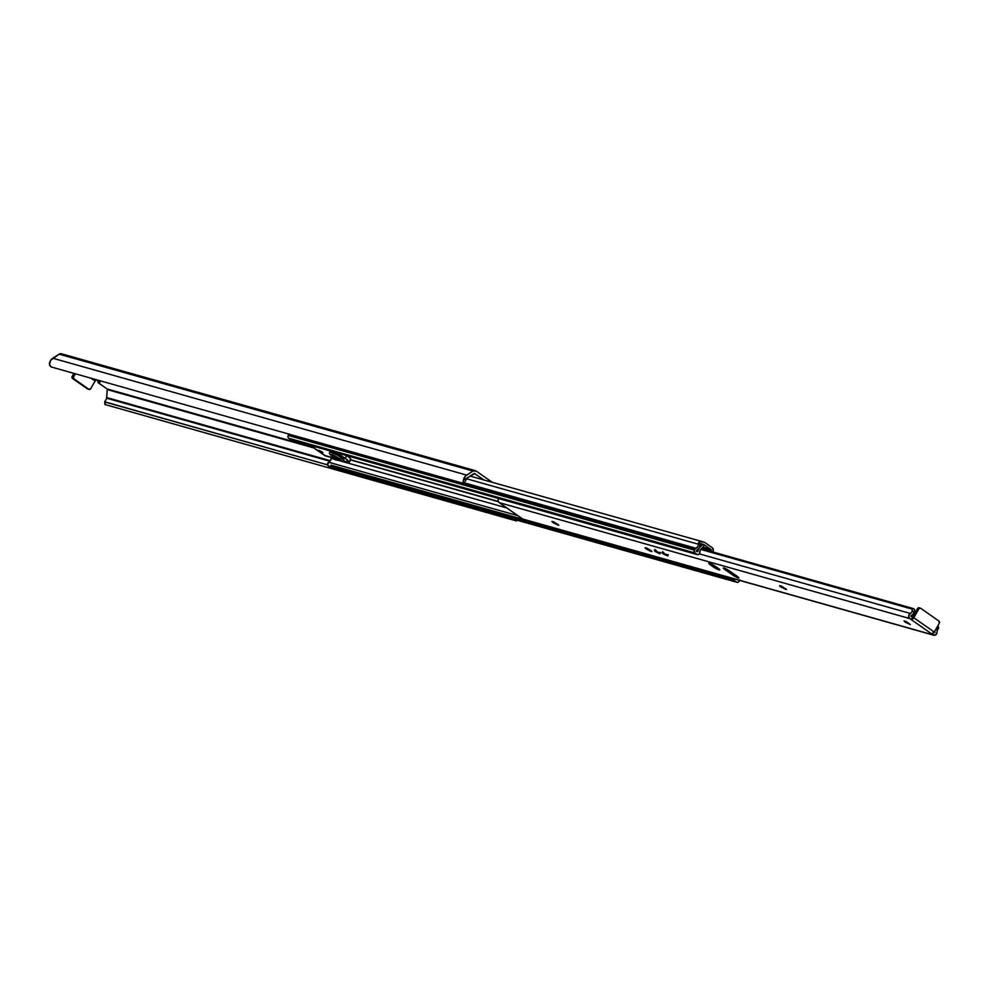 <?xml version="1.0" encoding="UTF-8"?>
<svg xmlns="http://www.w3.org/2000/svg" width="989" height="989" viewBox="0 0 989 989"><rect width="100%" height="100%" fill="white"/><g stroke="black" fill="none" stroke-linecap="round" stroke-linejoin="round"><path stroke-width="1.48" d="M99.592 382.595L97.998 382.211L98.356 382.83L106.985 388.912L312.351 446.917L107.269 389.604A0.804 0.68 105.8 0 0 106.985 388.912L99.098 383.398L97.936 382.261L98.925 381.445L98.455 382.273L99.592 382.595M483.992 479.986L474.411 473.434L483.992 479.986M96.687 379.949A1.607 0.816 -55 0 0 95.08 381.086L90.901 378.169L95.08 381.086L90.728 388.665L95.253 380.827L96.687 379.949L95.488 379.603M96.316 379.949L100.05 382.36L96.329 379.961M61.565 353.815L59.13 354.173L50.637 360.342L49.45 364.521L51.168 366.956L461.814 482.916L51.168 366.956L49.833 365.683L49.475 363.235A6.911 5.872 105.8 0 1 52.763 358.216L466.66 475.103L52.763 358.216L59.13 354.173L473.039 471.061L59.13 354.173A3.696 3.14 105.8 0 1 61.491 353.79L475.388 470.677A3.696 3.14 -74.2 0 1 476.204 471.061L492.312 482.335L476.204 471.061L473.039 471.061A3.696 3.14 -74.2 0 1 475.388 470.677M313.81 447.93L107.269 389.604L106.614 398.184L330.005 461.27L106.614 398.184L106.157 399.507A4.018 3.412 105.8 0 0 106.614 398.184L330.4 460.738L106.688 397.566L107.269 389.604L313.81 447.93M474.09 473.546A0.804 0.68 -74.2 0 1 474.782 473.546L467.34 477.848L474.09 473.546M466.449 478.874A4.018 3.412 -74.2 0 1 467.34 477.848L463.384 480.122A6.911 5.872 -74.2 0 1 466.66 475.103L473.039 471.061L465.51 476.03L463.384 480.122L466.449 478.874L465.337 481.198L466.449 478.874M463.124 481.346L463.384 480.122L463.124 481.346M516.406 520.931L104.933 404.501L516.023 520.844L515.949 519.917L516.406 520.931M104.723 401.806L327.507 464.855L105.155 402.066L105.378 404.884L104.723 401.633L106.157 399.507L104.723 401.633M89.146 389.419L87.687 388.998A1.607 1.36 105.8 0 1 87.329 388.838L72.568 378.503L88.8 389.246A1.607 1.36 -74.2 0 0 90.728 388.665L88.8 389.246L73.829 378.738L73.557 377.032L75.387 373.793L73.681 376.747L72.222 376.327L73.915 373.372L72.086 376.611L72.358 378.317L87.823 389.036M72.568 378.503L74.027 378.911A1.607 1.36 -74.2 0 1 73.681 376.747L72.222 376.327A1.607 1.36 105.8 0 0 72.568 378.503M498.221 501.423L350.712 459.774L498.221 501.423M711.301 551.528L711.314 550.453L702.289 547.906L711.314 550.453L711.301 551.528M710.844 549.439A1.286 1.088 -74.2 0 1 711.314 550.453L703.97 544.642L710.844 549.439L702.858 547.189L710.844 549.439M712.377 547.807A2.411 2.052 -74.2 0 1 713.267 549.711L713.23 552.072L712.748 548.166L704.873 542.565L712.377 547.807M739.574 580.395A2.67 2.275 -74.2 0 1 739.463 580.592L739.018 581.384A2.052 1.743 -74.2 0 1 736.558 582.125L330.388 467.426A2.052 1.743 105.8 0 0 331.34 467.698M331.018 467.686L327.582 465.09L328.694 462.259A4.018 3.412 105.8 0 0 331.13 458.34L330.425 460.701L328.694 462.259L517.742 515.64L328.694 462.259A2.052 1.743 105.8 0 0 328.2 465.893L734.357 580.592L736.558 582.125L734.357 580.592L328.2 465.893L330.388 467.426L737.188 582.385L738.511 581.977L739.784 579.826M734.357 580.592A2.052 1.743 -74.2 0 1 733.628 578.713L734.357 580.592M331.13 458.34L334.195 459.205L331.13 458.34L331.463 457.499L331.13 458.34M339.042 460.577L506.714 507.926L339.042 460.577M498.32 501.67L350.601 459.959L498.32 501.67M498.308 501.633L350.613 459.922L498.308 501.633M703.488 544.395A2.411 2.052 -74.2 0 1 703.97 544.642A2.411 2.052 -74.2 0 0 703.488 544.395L700.496 543.554L703.488 544.395M700.261 543.962L700.731 543.53L700.261 543.962A6.268 5.328 -74.2 0 1 696.664 550.28L699.31 547.708L700.261 543.962M696.54 551.417L696.664 550.28L696.54 551.417M697.937 551.306L697.072 551.788L697.937 551.306A6.268 5.328 -74.2 0 1 700.83 546.571L699.915 546.311L700.83 546.571L702.623 544.309L700.348 543.666L702.907 544.309L700.422 543.604L704.242 545.446L701.967 548.314L704.242 545.446L702.623 544.309L698.926 548.586L697.937 551.306L696.305 550.848L697.937 551.306M289.072 434.134A2.67 2.275 105.8 0 0 288.677 434.666L694.834 549.365L694.389 550.156L694.834 549.365L288.677 434.666L288.219 435.457L694.389 550.156L694.822 552.925A2.052 1.743 -74.2 0 1 694.389 550.156L288.219 435.457A2.052 1.743 105.8 0 0 288.664 438.226L694.822 552.925L697.022 554.458L694.822 552.925L288.664 438.226L290.853 439.759L697.455 554.668L698.889 554.384L699.792 552.418A4.018 3.412 -74.2 0 1 701.967 548.314L700.336 550.02L699.792 552.418A2.052 1.743 -74.2 0 1 697.022 554.458L290.853 439.759A2.052 1.743 105.8 0 0 291.804 440.031M695.984 548.277L463.211 482.533L695.984 548.277L694.834 549.365A2.67 2.275 -74.2 0 1 695.984 548.277A4.018 3.412 -74.2 0 0 698.321 544.21A2.658 2.262 -74.2 0 1 701.399 541.379L704.391 542.318A2.411 2.052 -74.2 0 1 704.873 542.565A2.411 2.052 105.8 0 0 704.391 542.318L699.767 541.564L697.702 546.62L695.984 548.277M466.524 478.75L698.321 544.21L466.524 478.75M701.275 541.342L470.109 476.068L701.337 541.354M289.184 434.023L287.947 436.198L288.182 437.707L291.78 440.031M319.521 451.083L322.847 452.616L319.521 451.083M333.825 451.985A11.25 1.681 29.9 0 1 345.198 458.327A11.25 1.681 29.9 0 1 349.241 462.333A11.25 1.681 29.9 0 1 347.436 462.283L343.035 461.047L349.265 462.246L345.198 458.327L346.743 455.632L345.198 458.327L332.798 451.577M349.241 462.333L350.823 459.576A11.25 1.681 -150.1 0 0 346.929 455.682M346.78 455.583L350.23 458.402L350.848 459.489L349.982 459.737M330.759 457.277L335.63 459.897L339.932 460.676L335.63 459.897L330.635 457.103L324.59 455.472L310.385 445.544L314.898 446.509M321.969 451.775L318.656 450.242L321.969 451.775M331.55 457.178L330.87 457.202M309.977 445.174L325.579 455.88M331.018 457.277A3.214 2.732 -74.2 0 1 330.821 457.289L324.59 455.472A3.214 2.732 105.8 0 0 325.294 455.818L330.252 457.215M330.821 457.289L330.141 457.178M310.076 445.273A3.214 2.732 105.8 0 0 310.385 445.544L315.689 447.04M339.351 458.599A6.429 0.964 29.9 0 1 340.636 460.862A6.429 0.964 29.9 0 1 332.836 456.757A1.607 0.816 125 0 1 332.7 456.695A1.607 0.816 -55 0 0 332.836 456.757L330.647 454.396L334.121 455.546L341.687 460.837L332.836 456.757A6.429 0.964 29.9 0 1 331.55 454.507A6.429 0.964 29.9 0 1 339.351 458.599A1.607 0.816 -55 0 0 340.958 457.462A1.607 0.816 125 0 1 339.351 458.599M343.752 460.392A8.036 1.199 -150.1 0 0 340.958 457.462A8.036 1.199 29.9 0 1 343.851 460.305L344.011 460.033A8.036 1.199 -150.1 0 0 341.118 457.178L341.118 457.178A8.036 1.199 -150.1 0 0 334.121 453.147A8.036 1.199 -150.1 0 0 330.079 452.022A8.036 1.199 -150.1 0 0 330.066 452.196M330.054 452.084L338.634 455.57L343.851 460.145A8.036 1.199 -150.1 0 0 344.011 460.033M343.851 460.305C342.145 461.801 338.436 460.602 332.7 456.708C329.572 454.334 328.645 452.875 329.918 452.307A8.036 1.199 29.9 0 1 333.961 453.419A8.036 1.199 29.9 0 1 340.958 457.462A8.036 1.199 -150.1 0 0 330.017 452.22M911.215 619.584L917.545 608.569L919.473 607.988A1.607 1.36 105.8 0 0 917.545 608.569L911.215 619.584L913.787 617.754L934.234 632.058L931.663 633.9L911.215 619.584L931.663 633.9A2.571 1.298 -55 0 0 934.234 632.058L939.303 623.243L934.234 632.058L913.787 617.754L918.855 608.94L913.787 617.754A2.571 1.298 125 0 1 911.215 619.584M938.957 621.08L920.784 608.359L917.545 608.569L918.855 608.94A1.607 1.36 -74.2 0 1 920.784 608.359L938.957 621.08A1.607 1.36 -74.2 0 1 939.303 623.243L938.957 621.08M655.41 551.615L659.984 553.828L654.978 551.306L654.273 550.379L656.09 550.984L660.046 553.791L655.41 551.615M663.162 553.803L667.798 555.942L663.656 554.137L661.975 552.764L663.322 552.925L667.798 555.966L663.162 553.803M905.343 622.205L904.045 620.919L910.325 624.492L905.343 622.205L904.033 620.944L906.072 621.512L910.313 624.516L905.343 622.205L905.813 621.389L905.343 622.205M646.336 549.056L646.843 548.166L646.336 549.056L645.1 547.721L647.152 548.302L651.108 550.613L650.725 551.355L646.336 549.056L645.026 547.77L646.262 547.968L651.949 551.553L646.336 549.056M553.197 522.761L553.716 521.871L553.197 522.761L551.887 521.5L554.025 522.007L558.834 525.233L553.197 522.761L551.899 521.475L553.135 521.673L558.822 525.258L553.197 522.761M558.006 524.331L557.598 525.06L558.006 524.331M780.853 587.046L781.359 586.156L780.853 587.046L779.616 585.711L781.681 586.292L786.478 589.518L780.853 587.046L779.555 585.76L780.778 585.958L786.465 589.543L780.853 587.046M785.662 588.616L785.241 589.345L785.662 588.616M933.777 635.235A2.893 2.46 -74.2 0 0 937.053 632.169L935.73 634.864L933.134 634.926L909.744 618.558A2.893 2.46 -74.2 0 1 910.325 613.464L908.693 615.937L909.744 618.558L499.099 502.597L498.048 500.755L498.58 498.505A2.893 2.46 105.8 0 0 499.099 502.597L522.489 518.965A2.893 2.46 105.8 0 0 523.132 519.274L933.777 635.235A2.893 2.46 -74.2 0 1 933.134 634.926L522.489 518.965L933.134 634.926L909.744 618.558L499.099 502.597L523.094 519.262M737.337 576.488L738.523 578.033L734.382 576.117L723.293 568.032L727.743 569.849L737.337 576.488A4.179 0.63 29.9 0 1 738.832 577.972A4.179 0.63 29.9 0 1 736.731 577.391A4.179 0.63 29.9 0 1 733.096 575.289L733.776 574.115L733.096 575.289L724.801 569.479A4.179 0.63 29.9 0 1 723.305 567.995A4.179 0.63 29.9 0 1 725.407 568.576A4.179 0.63 29.9 0 1 729.041 570.678L737.337 576.488M718.113 568.23L719.745 570.01L716.345 568.737L708.742 563.273L718.113 568.23A4.821 0.717 29.9 0 1 719.844 569.948A4.821 0.717 29.9 0 1 717.421 569.268A4.821 0.717 29.9 0 1 713.217 566.858L714.033 565.448L713.217 566.858L710.498 564.942A4.821 0.717 29.9 0 1 708.754 563.236A4.821 0.717 29.9 0 1 711.178 563.903A4.821 0.717 29.9 0 1 715.381 566.326L718.113 568.23M651.108 550.613L651.961 551.528L650.725 551.355L651.145 550.638M910.325 613.464L699.371 553.889L910.325 613.464A4.018 3.412 -74.2 0 0 912.006 611.857L910.325 613.464M700.719 549.414L911.401 608.903L912.291 609.978L912.006 611.857L914.64 611.054A6.589 5.6 -74.2 0 1 911.067 615.788L913.317 613.872L914.64 611.054L912.006 611.857L912.291 609.978L911.401 608.903L912.699 608.519L701.275 548.808L913.28 608.569L914.64 609.657L914.64 611.054L914.454 609.261L913.379 608.594L911.401 608.903L700.719 549.414M911.005 616.345L912.488 617.383L911.005 616.345M934.84 632.428L934.84 632.428A6.589 5.6 -74.2 0 1 935.025 630.673L934.84 632.428L934.135 632.218L934.84 632.428M938.202 625.876L938.66 628.027M938.264 626.062L938.326 627.743M938.66 628.139L937.671 629.82L937.213 626.89L937.053 632.169A4.018 3.412 -74.2 0 1 937.671 629.82L938.536 627.83M711.116 563.866L710.498 564.942L711.116 563.866M725.345 568.551L724.801 569.479L725.345 568.551M727.496 569.615L736.669 575.895M727.731 569.825A3.214 1.545 53.8 0 0 728.225 570.233L735.631 575.413A3.214 1.545 53.8 0 0 736.372 575.808M657.042 552.085L658.217 552.171L656.498 551.825L656.127 550.539M664.781 554.26L665.968 554.359L664.237 554.013L663.866 552.727M97.936 382.261L98.554 381.198M104.933 404.575L104.71 401.744M464.719 481.927L462.308 482.904M350.662 459.86L498.258 501.534M330.845 467.636L737.003 582.336M733.615 578.825L331.043 465.151M291.31 439.981L697.48 554.681M920.425 608.186L919.127 607.815M913.44 608.606L701.374 548.722M654.978 549.402L656.498 551.825L660.541 552.604M662.717 551.59L664.237 554.013L668.292 554.792"/></g></svg>
